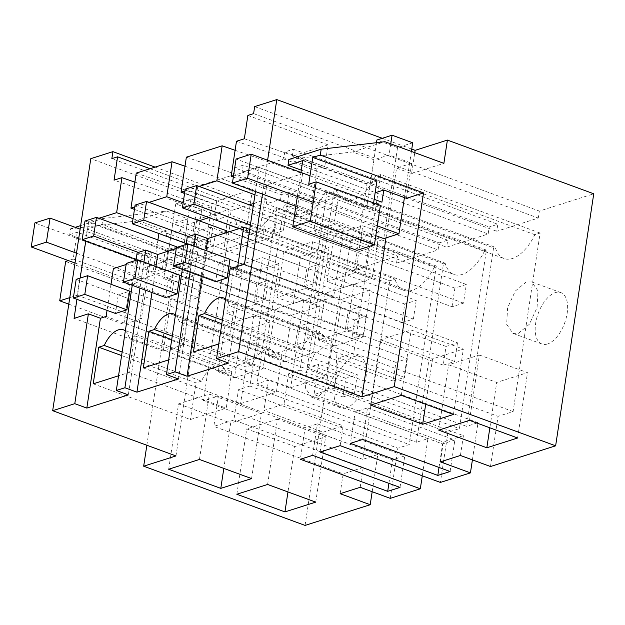 <?xml version="1.0" encoding="UTF-8"?>
<svg xmlns="http://www.w3.org/2000/svg" width="625" height="625" viewBox="0 0 625 625"><rect width="100%" height="100%" fill="white"/><g stroke="black" fill="none" stroke-linecap="round" stroke-linejoin="round"><path stroke-width="0.47" stroke-dasharray="3.12 2.34" d="M155.102 167.117L397.594 256.102L396.531 263.102L111.852 158.641M305.07 525.414L343.188 273.383L397.594 256.102M390.266 498.352L397.852 448.18L238.477 389.695L233.883 420.031L213.828 426.406L218.414 396.062L203.391 400.836L230.391 222.32L235.641 220.648L395.023 279.133L389.766 280.797L230.391 222.32M436.305 266.016L276.922 207.539L275.242 208.07A41.062 21.086 110.2 0 1 244.477 231.906L403.859 290.391A41.062 21.086 110.2 0 0 434.625 266.555L436.305 266.016L409.305 444.539L397.852 448.18M403.859 290.391A41.062 21.086 110.2 0 1 395.023 279.133M372.18 491.711L377.797 454.547L362.773 459.32L389.766 280.797M150.031 168.727L197.773 186.25L233.57 174.875L234.625 167.875L439.117 242.914L438.055 249.914L396.531 263.102M439.117 242.914L447.703 240.18L446.648 247.18L488.172 233.992L489.227 226.992L497.82 224.266L496.758 231.266L538.281 218.078L539.344 211.07L593.75 193.789M490.492 466.516L498.078 416.344L338.703 357.859L334.109 388.195L314.055 394.562L318.641 364.227L307.195 367.867L466.578 426.352L493.57 247.828L334.195 189.344L307.195 367.867M540.109 233.047L380.727 174.562L375.469 176.234A41.062 21.086 110.2 0 1 344.703 200.07L504.078 258.555A41.062 21.086 110.2 0 0 534.852 234.719L540.109 233.047L513.109 411.57L498.078 416.344M504.078 258.555A41.062 21.086 110.2 0 1 495.25 247.297L493.57 247.828M472.406 459.875L478.023 422.711L466.578 426.352M486.414 250.102L327.031 191.617L325.359 192.148L484.742 250.633L486.414 250.102L459.414 428.625L447.969 432.258L440.383 482.43M484.742 250.633A41.062 21.086 110.2 0 1 453.969 274.469A41.062 21.086 110.2 0 1 445.141 263.211L443.461 263.742L416.461 442.266L427.914 438.633L422.289 475.797M547.523 343.984A27.375 14.062 110.2 0 1 541.977 344.016A27.375 14.062 110.2 0 1 536.664 318.398A27.375 14.062 110.2 0 1 555.289 292.648A27.375 14.062 110.2 0 1 560.836 292.617A27.375 14.062 110.2 0 1 566.141 318.234A27.375 14.062 110.2 0 1 547.523 343.984M346.352 407.891A27.375 14.062 110.2 0 1 340.805 407.922A27.375 14.062 110.2 0 1 335.5 382.297A27.375 14.062 110.2 0 1 354.117 356.547A27.375 14.062 110.2 0 1 359.664 356.516A27.375 14.062 110.2 0 1 364.977 382.133A27.375 14.062 110.2 0 1 346.352 407.891M146.852 445.25L172.977 272.508L69.727 234.617L70.609 228.781L134.336 221.297L193.32 242.937L196.836 219.68L343.188 273.383M196.836 219.68L229.125 209.422L90.789 158.664M76.945 299.336L80.164 278.078M85.773 241L88.711 221.531L98.938 218.281M233.57 174.875L438.055 249.914M360.195 487.312L363.195 467.477L233.883 420.031M276.922 207.539L249.922 386.055L238.477 389.695M249.922 386.055L409.305 444.539M434.625 266.555L275.242 208.07M244.477 231.906A41.062 21.086 110.2 0 1 235.641 220.648M362.773 459.32L203.391 400.836M377.797 454.547L218.414 396.062M340.141 493.687L343.141 473.852L213.828 426.406M234.625 167.875L243.219 165.148L447.703 240.18M317.289 397.219L311.742 397.25L305.492 388.273L306.43 371.633L314.125 354.953L325.047 345.883L330.594 345.852L336.844 354.828L335.906 371.469L328.203 388.148L317.289 397.219M193.32 242.937L225.602 232.687L229.125 209.422M175.969 455.938L210.57 227.164L225.602 232.687M182.609 253.938L187.914 218.852L166.617 211.039L102.898 218.531L102.016 224.359L182.609 253.938L167.43 258.758L172.734 223.672L187.914 218.852M183.328 344.742L163.281 351.109L173.695 282.266L163.664 278.594L167.906 250.586L187.945 244.219L183.711 272.227L193.734 275.898L183.328 344.742L106.141 316.422M163.281 351.109L74.07 318.375M167.906 250.586L88.711 221.531M133.055 218.688L166.75 231.055L166.047 235.719L180.367 231.172L181.07 226.5L199.172 220.758M187.945 244.219L158.875 233.555M158.93 233.539L166.75 231.055M134.883 182.133L202.367 205.453L196.117 246.75L166.047 235.719M202.367 205.453L194.492 207.953L114.055 180.156M197.773 186.25L194.492 207.953M235.109 150.297L302.594 173.617L266.797 184.984L260.547 226.289L246.234 230.836L216.164 219.797L230.477 215.25L231.188 210.586L249.281 204.836M302.594 173.617L296.344 214.914L266.273 203.883L280.594 199.336L281.297 194.664L289.172 192.164L283.352 230.672L273.328 226.992L271.734 237.492L249.719 229.414M247.875 115.438L328.07 144.859L324.781 166.562L316.906 169.07L310.664 210.367L296.344 214.914M328.07 144.859L292.273 156.227L496.758 231.266M243.219 165.148L242.156 172.148L283.68 158.961L284.742 151.961L293.328 149.227L292.273 156.227M184.992 166.211L252.477 189.531L216.688 200.906L210.438 242.203L196.117 246.75M252.477 189.531L246.234 230.836M136 260.344L132.227 285.312M143.922 262.062L139.977 288.156M137.141 252.797L149.172 257.211L128.352 394.898M149.172 257.211L126.117 264.531M111 284.289L107.055 310.383M125.336 330.875A24.891 12.781 110.2 0 1 129.055 337.578L134.555 335.828L129.016 372.469L118.539 375.797M357.266 374.648L354.445 393.32L342.992 396.961L345.812 378.289L357.266 374.648L129.727 291.156L118.273 294.797L115.445 313.461L245.156 361.062L256.609 357.422L259.438 338.75L247.984 342.391L245.156 361.062M172.977 272.508L190.086 267.07L195.391 231.984L172.734 223.672M210.57 227.164L195.391 231.984M363.195 467.477L343.141 473.852M400 487.422L404.766 455.922L392.469 459.828L305.094 427.766L300.328 459.266M388.914 483.359L392.469 459.828M312.617 455.359L317.383 423.859L305.094 427.766M168.672 469.234L178.555 403.898L209.336 394.117L261.461 413.242L230.68 423.023L223.812 468.398M199.453 459.461L209.336 394.117M251.578 478.586L261.461 413.242M178.555 403.898L230.68 423.023M267.617 484.469L277.5 419.133L325.617 436.781L294.828 446.562L287.969 491.937M315.734 502.125L325.617 436.781M236.836 494.25L246.719 428.906L294.828 446.562M277.5 419.133L246.719 428.906M255.469 304.32L226.836 313.422L243.273 319.453L271.906 310.352L255.469 304.32L262.531 257.648L278.969 263.68L271.906 310.352M226.836 313.422L233.891 266.742L262.531 257.648M218.008 371.758L225.07 325.086L253.703 315.992L246.648 362.664L218.008 371.758L234.445 377.789L241.508 331.117L270.141 322.023L263.086 368.695L234.445 377.789M69.727 234.617L77.25 232.234L141.398 255.773L151.422 252.586L87.273 229.047L102.016 224.359M190.086 267.07L167.43 258.758M70.609 228.781L75.195 227.328M80.672 225.594L102.898 218.531M77.25 232.234L73.188 259.07L68.391 260.594M69.773 297.625L77.258 295.242L87.273 229.047M134.336 221.297L166.617 211.039M157.914 239.922L153.055 272.055L143.031 268.383L141.445 278.883L113.375 268.578M193.734 275.898L173.695 282.266M183.711 272.227L163.664 278.594M226.484 232.656L223.93 249.547L262.586 237.266L265.414 218.594L357.031 252.211L354.203 270.883L262.586 237.266M283.352 230.672L274.039 233.625L276.867 214.961L265.414 218.594M253.648 203.453L266.977 199.211L266.273 203.883M209.047 217.617L216.867 215.133L216.164 219.797M153.055 272.055L162.359 269.102L165.188 250.43L256.805 284.047L253.984 302.719L162.359 269.102M366.094 316.312L363.266 334.977L351.812 338.617L354.641 319.953L366.094 316.312L176.641 246.797L165.188 250.43M416.203 300.391L413.383 319.062L401.93 322.703L404.75 304.031L416.203 300.391L226.75 230.875L215.297 234.516L212.477 253.18L173.82 265.461L176.539 247.469M210.438 242.203L180.367 231.172M136.242 173.109L216.688 200.906M134.453 209.398L181.07 226.5M141.445 278.883L271.734 237.492M187.258 236.883L199.281 241.297L176.227 248.617M134.555 335.828L231.789 371.508L226.25 408.148L190.453 419.516L93.219 383.836M129.016 372.469L226.25 408.148M121.602 355.578L195.992 382.883L190.453 419.516M231.789 371.508L226.289 373.258A24.891 12.781 -69.8 0 0 220.695 365.5A24.891 12.781 -69.8 0 0 201.492 381.133L122.141 352.016M201.492 381.133L195.992 382.883M226.289 373.258L129.055 337.578M129.727 291.156L259.438 338.75M118.273 294.797L247.984 342.391M354.445 393.32L256.609 357.422M317.383 423.859L404.766 455.922M233.891 266.742L250.328 272.781L278.969 263.68M250.328 272.781L243.273 319.453M253.703 315.992L270.141 322.023M246.648 362.664L263.086 368.695M225.07 325.086L241.508 331.117M77.258 295.242L141.414 318.789L151.422 252.586M141.398 255.773L137.344 282.609L129.828 284.992L123.875 324.359L141.414 318.789M73.188 259.07L137.344 282.609M65.672 261.453L129.828 284.992M68.789 304.148L123.875 324.359M143.031 268.383L273.328 226.992M173.82 265.461L265.438 299.078L253.984 302.719M212.477 253.18L304.094 286.805L315.547 283.164L223.93 249.547M274.039 233.625L365.664 267.242L354.203 270.883M149.047 202.367L134.836 206.875M183.164 202.766L216.867 215.133M176.641 246.797L268.258 280.414L256.805 284.047M268.258 280.414L265.438 299.078M293.328 149.227L497.82 224.266M253.602 113.617L538.281 218.078M284.742 151.961L489.227 226.992M186.359 157.188L266.797 184.984M254.953 194.805L266.977 199.211M310.664 210.367L280.594 199.336M236.469 141.273L316.906 169.07M233.328 177.062L281.297 194.664M244.344 138.773L324.781 166.562M255.453 191.516L259.102 167.406L233.562 175.516M262.492 194.102L267.617 160.219M254.664 106.617L539.344 211.07M382.289 138.305L411.758 149.117M460.422 455.477L463.422 435.641L334.109 388.195M513.109 411.57L353.727 353.086L338.703 357.859M380.727 174.562L353.727 353.086M534.852 234.719L375.469 176.234M344.703 200.07A41.062 21.086 110.2 0 1 335.867 188.812L495.25 247.297M335.867 188.812L334.195 189.344M478.023 422.711L318.641 364.227M440.367 461.852L443.367 442.016L314.055 394.562M518.453 333.32L529.375 324.242L537.07 307.57L538.008 290.93L531.766 281.953L526.219 281.984L515.297 291.055L507.602 307.734L506.664 324.367L512.906 333.352L518.453 333.32M199.164 186.445L184.953 190.961M184.57 193.477L231.188 210.586M318.242 202.828L314.008 230.836L324.031 234.516L313.617 303.352L333.664 296.984L344.078 228.148L334.055 224.469L338.289 196.461L318.242 202.828L289.172 192.164M338.289 196.461L259.102 167.406M333.664 296.984L244.453 264.25M313.617 303.352L236.438 275.031L242.164 273.211L228.578 363.055M230.133 268.797L242.164 273.211M386 237.898L396.562 168.086L411.594 173.602L414.766 152.664M301.312 170.164L368.602 194.859L373.906 159.773L389.086 154.953L411.734 163.266L396.562 168.086M373.906 159.773L352.609 151.961L288.891 159.453M411.594 173.602L443.883 163.352M352.609 151.961L384.898 141.703M297.328 196.492L300.961 172.453M368.602 194.859L375.141 192.781M302.758 160.602L366.906 184.141L376.93 180.953M406.43 198.344L411.734 163.266M463.422 435.641L443.367 442.016M206.062 250.555L202.117 276.656M237.742 266.383L236.438 275.031M225.563 299.031A24.891 12.781 110.2 0 1 229.281 305.742L234.781 303.992L229.242 340.633L218.766 343.961M457.492 342.812L454.672 361.484L443.219 365.125L446.039 346.453L457.492 342.812L229.953 259.32L218.5 262.961L215.672 281.625L345.383 329.227L356.836 325.586L359.664 306.914L348.211 310.555L345.383 329.227M194.031 246.141L190.086 272.242M186.117 244.422L182.336 269.398M362.734 439.445L367.5 407.938L355.203 411.844L350.438 443.352M367.5 407.938L454.875 440L442.586 443.906L355.203 411.844M450.109 471.508L454.875 440M439.023 467.438L442.586 443.906M469.5 420.344L479.383 355L448.602 364.781L496.711 382.438L489.852 427.812M438.719 430.117L448.602 364.781M479.383 355L527.5 372.656L496.711 382.438M517.617 438L527.5 372.656M401.336 395.328L411.219 329.992L463.344 349.117L432.562 358.891L425.695 404.266M370.555 405.109L380.438 339.766L411.219 329.992M453.461 414.461L463.344 349.117M380.438 339.766L432.562 358.891M355.695 272.484L327.062 281.578L343.5 287.617L372.133 278.516L355.695 272.484L362.75 225.813L379.195 231.844L372.133 278.516M327.062 281.578L334.117 234.906L362.75 225.813M318.234 339.922L325.297 293.25L353.93 284.156L346.875 330.828L318.234 339.922L334.672 345.953L341.734 299.281L370.367 290.188L363.312 336.859L334.672 345.953M276.867 214.961L368.484 248.578L357.031 252.211M368.484 248.578L365.664 267.242M314.008 230.836L334.055 224.469M324.031 234.516L344.078 228.148M390.758 143.859L389.086 154.953M356.898 250.336L366.906 184.141M308.719 184.25L372.875 207.789L380.391 205.406M373.609 202.914L372.875 207.789M234.781 303.992L332.016 339.672L326.477 376.312L290.68 387.68L193.445 352M229.242 340.633L326.477 376.312M221.82 323.742L296.219 351.039L290.68 387.68M332.016 339.672L326.516 341.422A24.891 12.781 -69.8 0 0 320.922 333.664A24.891 12.781 -69.8 0 0 301.719 349.297L222.367 320.18M301.719 349.297L296.219 351.039M326.516 341.422L229.281 305.742M229.953 259.32L359.664 306.914M218.5 262.961L348.211 310.555M454.672 361.484L356.836 325.586M334.117 234.906L350.555 240.937L379.195 231.844M350.555 240.937L343.5 287.617M353.93 284.156L370.367 290.188M346.875 330.828L363.312 336.859M325.297 293.25L341.734 299.281M242.156 172.148L446.648 247.18M283.68 158.961L488.172 233.992M260.547 226.289L230.477 215.25M447.969 432.258L288.586 373.773L284 404.109L263.945 410.484L268.531 380.148L257.078 383.781L416.461 442.266M340.141 445.648L343.141 425.812L284 404.109M327.031 191.617L300.039 370.141L288.586 373.773M300.039 370.141L459.414 428.625M325.359 192.148A41.062 21.086 110.2 0 1 294.586 215.984A41.062 21.086 110.2 0 1 285.758 204.727L445.141 263.211M443.461 263.742L284.078 205.266L257.078 383.781M285.758 204.727L284.078 205.266M427.914 438.633L268.531 380.148M320.086 452.023L323.086 432.188L263.945 410.484M199.281 241.297L178.461 378.977M155.945 266.469L152 292.57M175.445 314.953A24.891 12.781 110.2 0 1 179.172 321.656L184.672 319.914L179.125 356.547L168.656 359.875M407.383 358.734L404.555 377.398L393.102 381.039L395.93 362.375L407.383 358.734L179.836 275.242L168.383 278.875L165.562 297.547L295.273 345.141L306.727 341.5L309.547 322.836L298.094 326.477L295.273 345.141M323.086 432.188L343.141 425.812M276.945 297.5L284.008 250.828L312.641 241.734L305.586 288.406L276.945 297.5L293.383 303.531L322.023 294.438L329.078 247.766L300.445 256.859L293.383 303.531M268.125 355.844L275.18 309.164L303.82 300.07L296.758 346.742L268.125 355.844L284.562 361.875L291.617 315.203L320.258 306.102L313.195 352.773L284.562 361.875M215.297 234.516L306.914 268.133L304.094 286.805M226.75 230.875L318.375 264.492L306.914 268.133M318.375 264.492L315.547 283.164M184.672 319.914L281.898 355.594L276.359 392.227L240.562 403.602L143.328 367.922M179.125 356.547L276.359 392.227M171.711 339.664L246.102 366.961L240.562 403.602M281.898 355.594L276.406 357.336A24.891 12.781 -69.8 0 0 270.812 349.578A24.891 12.781 -69.8 0 0 251.602 365.211L172.25 336.094M251.602 365.211L246.102 366.961M276.406 357.336L179.172 321.656M179.836 275.242L309.547 322.836M168.383 278.875L298.094 326.477M404.555 377.398L306.727 341.5M305.586 288.406L322.023 294.438M312.641 241.734L329.078 247.766M284.008 250.828L300.445 256.859M303.82 300.07L320.258 306.102M296.758 346.742L313.195 352.773M275.18 309.164L291.617 315.203M345.812 378.289L76.172 279.344M342.992 396.961L115.445 313.461M395.93 362.375L126.281 263.43M393.102 381.039L165.562 297.547M446.039 346.453L176.398 247.508M443.219 365.125L215.672 281.625M351.812 338.617L136.133 259.477M363.266 334.977L138.297 252.43M354.641 319.953L84.992 221.008M401.93 322.703L186.242 243.555M413.383 319.062L188.414 236.508M404.75 304.031L135.109 205.086M452.039 306.781L454.867 288.109L466.32 284.477L463.492 303.141L452.039 306.781L239.102 228.648M463.492 303.141L250.398 224.945M454.867 288.109L185.219 189.172M466.32 284.477L253.219 206.281M211.555 206.672L196.375 211.492L175.727 203.914L190.906 199.094L211.555 206.672L197.789 297.688L182.609 302.508L75.008 263.023M196.375 211.492L182.609 302.508M197.789 297.688L76.5 253.18M175.727 203.914L165.594 270.891L34.883 222.93M190.906 199.094L180.773 266.07L80.133 229.141M165.594 270.891L180.773 266.07M412.719 142.773L397.547 147.594L383.781 238.602M411.414 151.43L404.43 197.609M375.812 235.68L295.836 206.336M377.297 225.836L313.148 202.297M376.492 142.695L366.766 206.992L236.055 159.023M397.547 147.594L376.891 140.016M374.156 199.312L310 175.773M366.766 206.992L381.945 202.172M311.734 397.25L340.805 407.922M330.602 345.852L359.664 356.516M220.695 365.5L123.469 329.82M560.836 292.617L531.766 281.953M541.977 344.016L512.906 333.352M320.922 333.664L223.695 297.984M294.586 215.984L453.969 274.469M270.812 349.578L173.578 313.898"/><path stroke-width="0.94" d="M146.852 445.25L143.68 466.195L175.969 455.938L52.68 410.695L90.789 158.664L112.914 151.641L155.102 167.117M112.914 151.641L111.852 158.641L117.586 156.82L114.055 180.156L121.93 177.656L116.633 212.664L98.938 218.281M372.18 491.711L370.211 504.719L340.141 493.687L360.195 487.312L390.266 498.352L420.32 488.805L320.086 452.023L340.141 445.648L440.383 482.43L470.438 472.883L440.367 461.852L460.422 455.477L490.492 466.516L555.633 445.82L593.75 193.789L447.398 140.086L415.117 150.344L411.758 149.117M143.68 466.195L305.07 525.414L370.211 504.719M472.406 459.875L470.438 472.883M422.289 475.797L420.32 488.805M52.68 410.695L74.797 403.672L86.828 408.086L128.352 394.898L116.32 390.484L124.914 387.75L136.938 392.164L178.461 378.977L166.43 374.562L175.023 371.836L187.055 376.25L228.578 363.055L216.547 358.641L238.664 351.617L262.492 194.102M76.945 299.336L74.07 318.375L88.383 313.828L74.797 403.672M80.164 278.078L85.773 241M117.586 156.82L150.031 168.727M238.664 351.617L361.961 396.859L394.25 386.602L555.633 445.82M284.945 511.906L315.734 502.125L267.617 484.469L236.836 494.25L284.945 511.906L287.969 491.937M422.68 424.234L453.461 414.461L401.336 395.328L370.555 405.109L422.68 424.234L425.695 404.266M486.836 447.773L517.617 438L469.5 420.344L438.719 430.117L486.836 447.773L489.852 427.812M450.109 471.508L437.82 475.414L350.438 443.352L362.734 439.445L450.109 471.508M400 487.422L387.703 491.328L300.328 459.266L312.617 455.359L400 487.422M220.797 488.367L168.672 469.234L199.453 459.461L251.578 478.586L220.797 488.367L223.812 468.398M88.383 313.828L100.414 318.242L86.828 408.086M107.055 310.383L106.141 316.422L100.414 318.242M116.633 212.664L133.055 218.688M157.914 239.922L158.93 233.539M121.93 177.656L134.883 182.133M136 260.344L137.141 252.797L145.734 250.07L143.922 262.062M132.227 285.312L116.32 390.484M139.977 288.156L124.914 387.75M126.117 264.531L113.375 268.578L111 284.289M118.539 375.797L93.219 383.836L98.758 347.203L121.602 355.578M122.141 352.016L104.258 345.453L98.758 347.203M104.258 345.453A24.891 12.781 110.2 0 1 123.469 329.82A24.891 12.781 110.2 0 1 125.336 330.875M73.344 298.016L76.172 279.344L87.625 275.711L129.727 291.156L126.898 309.828L84.805 294.375L73.344 298.016L115.445 313.461L126.898 309.828M387.703 491.328L388.914 483.359M75.195 227.328L80.672 225.594M68.391 260.594L65.672 261.453L59.719 300.82L69.773 297.625M249.281 204.836L253.648 203.453M199.172 220.758L209.047 217.617M176.539 247.469L176.641 246.797L96.445 217.367L84.992 221.008L82.172 239.672L93.625 236.039L138.297 252.43M226.484 232.656L226.75 230.875L146.562 201.453L135.109 205.086L132.281 223.758L143.734 220.117L188.414 236.508M184.992 166.211L172.039 161.734L136.242 173.109L130.953 208.109L134.453 209.398M186.117 244.422L187.258 236.883L195.844 234.148L207.875 238.562L206.062 250.555M249.719 229.414L243.672 227.195L207.875 238.562M145.734 250.07L157.766 254.484L155.945 266.469M176.227 248.617L157.766 254.484M59.719 300.82L68.789 304.148M172.039 161.734L166.75 196.742L149.047 202.367M134.836 206.875L130.953 208.109M166.75 196.742L183.164 202.766M267.617 160.219L276.781 99.586L254.664 106.617L253.602 113.617L247.875 115.438L244.344 138.773L236.469 141.273L231.18 176.273L233.328 177.062M235.109 150.297L222.156 145.82L186.359 157.188L181.062 192.195L184.57 193.477M222.156 145.82L216.859 180.82L254.953 194.805M233.562 175.516L231.18 176.273M216.547 358.641L230.133 268.797L244.453 264.25L255.453 191.516M276.781 99.586L382.289 138.305M297.328 196.492L292.742 226.797L310.281 221.227L316.234 181.867L308.719 184.25L312.781 157.414L320.297 155.031L321.18 149.195L384.898 141.703L443.883 163.352L447.398 140.086M320.297 155.031L423.539 192.914L394.25 386.602M216.859 180.82L199.164 186.445M184.953 190.961L181.062 192.195M414.766 152.664L415.117 150.344M361.961 396.859L386 237.898M321.18 149.195L288.891 159.453L288.008 165.281L301.312 170.164M288.008 165.281L302.758 160.602L300.961 172.453M375.141 192.781L383.781 190.031L381.945 202.172L374.156 199.312M423.539 192.914L406.43 198.344L383.781 190.031M312.781 157.414L376.93 180.953L373.609 202.914M202.117 276.656L187.055 376.25M243.672 227.195L237.742 266.383M218.766 343.961L193.445 352L198.984 315.367L221.82 323.742M222.367 320.18L204.484 313.617L198.984 315.367M204.484 313.617A24.891 12.781 110.2 0 1 223.695 297.984A24.891 12.781 110.2 0 1 225.563 299.031M173.57 266.18L176.398 247.508L187.852 243.875L229.953 259.32L227.125 277.992L185.031 262.539L173.57 266.18L215.672 281.625L227.125 277.992M195.844 234.148L194.031 246.141M190.086 272.242L175.023 371.836M182.336 269.398L166.43 374.562M437.82 475.414L439.023 467.438M292.742 226.797L356.898 250.336L374.438 244.766L380.391 205.406L316.234 181.867M310.281 221.227L374.438 244.766M152 292.57L136.938 392.164M168.656 359.875L143.328 367.922L148.875 331.281L171.711 339.664M172.25 336.094L154.367 329.539L148.875 331.281M154.367 329.539A24.891 12.781 110.2 0 1 173.578 313.898A24.891 12.781 110.2 0 1 175.445 314.953M123.461 282.102L126.281 263.43L137.734 259.789L179.836 275.242L177.016 293.906L134.914 278.461L123.461 282.102L165.562 297.547L177.016 293.906M87.625 275.711L84.805 294.375M137.734 259.789L134.914 278.461M187.852 243.875L185.031 262.539M136.133 259.477L82.172 239.672M96.445 217.367L93.625 236.039M186.242 243.555L132.281 223.758M146.562 201.453L143.734 220.117M250.398 224.945L193.852 204.203L182.398 207.836L239.102 228.648M253.219 206.281L196.672 185.531L185.219 189.172L182.398 207.836M196.672 185.531L193.852 204.203M76.5 253.18L46.43 242.141L31.25 246.961L75.008 263.023M80.133 229.141L50.062 218.109L34.883 222.93L31.25 246.961M50.062 218.109L46.43 242.141M404.43 197.609L398.953 233.781L383.781 238.602L375.812 235.68M376.492 142.695L376.891 140.016L392.07 135.195L412.719 142.773L411.414 151.43M313.148 202.297L247.594 178.242L232.422 183.062L295.836 206.336M398.953 233.781L377.297 225.836M310 175.773L251.227 154.203L236.055 159.023L232.422 183.062M251.227 154.203L247.594 178.242M392.07 135.195L390.758 143.859"/></g></svg>
